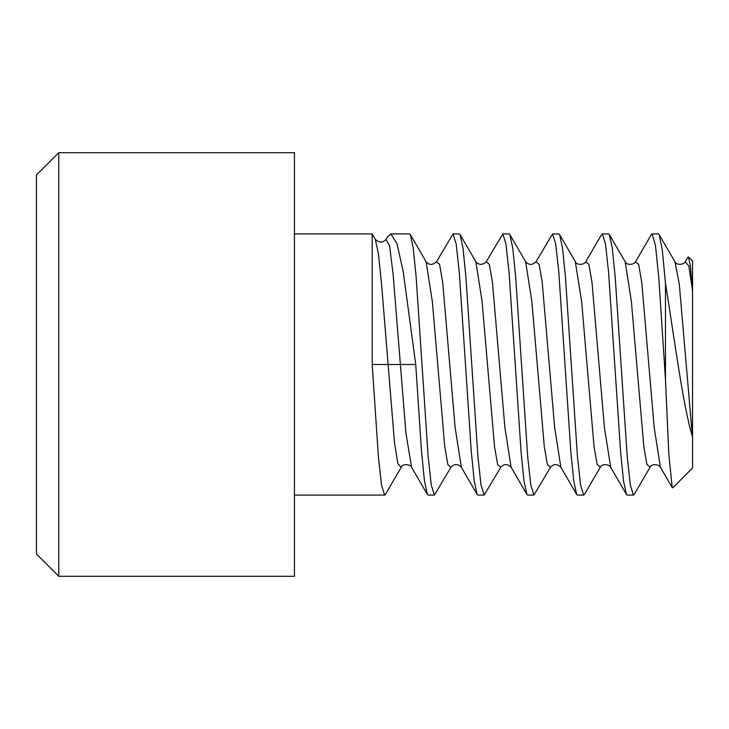 <?xml version="1.0" encoding="UTF-8"?>
<svg xmlns="http://www.w3.org/2000/svg" width="729" height="729" viewBox="0 0 729 729"><rect width="100%" height="100%" fill="white"/><g stroke="black" fill="none" stroke-linecap="round" stroke-linejoin="round"><path stroke-width="1.09" d="M692.55 292.056L690.481 266.577L688.559 257L692.55 260.991L692.55 468.009L672.785 487.783L672.22 487.573L668.839 454.495L665.477 379.645L665.477 283.499C674.243 337.308 683.201 407.119 692.413 436.516L679.3 284.11L674.926 261.738C676.33 265.62 684.23 264.682 685.296 261.738L685.224 261.866M688.559 257L687.839 257.383M692.413 289.96L688.85 266.067L685.287 261.747L687.93 257.228M660.401 467.243L654.186 427.522L641.748 282.241L638.631 264.372L635.515 261.766C634.376 264.691 626.594 265.657 625.163 261.766L624.999 261.483M610.674 467.307L604.405 427.431L591.975 282.223L588.868 264.372L585.66 261.921M634.43 494.098L633.455 495.082L630.348 485.149L627.232 456.837L615.203 277.056L612.305 248.133L609.398 234.629L608.569 233.918L602.354 233.918L605.462 243.841L608.578 272.236L620.598 451.852L623.495 480.83L626.402 494.353L627.232 495.082L633.455 495.082M584.676 494.071L583.692 495.082L580.585 485.168L577.468 456.855L565.449 277.248L562.551 248.215L559.644 234.647L558.806 233.918L552.582 233.918L555.689 243.832L558.806 272.145L570.825 451.798L573.732 480.83L576.639 494.362L577.468 495.082L583.692 495.082M665.477 283.499L662.306 249.983L659.153 234.62L658.333 233.918L652.118 233.918L651.161 234.875M515.266 364.5L521.071 451.934L523.969 480.858L526.876 494.371L527.705 495.082L533.929 495.082L530.812 485.159L527.696 456.755L515.676 277.12L512.769 248.142L509.872 234.638L509.042 233.918L502.819 233.918L505.926 243.851L509.042 272.163L515.266 364.5M550.696 466.924L533.929 495.082M465.494 364.5L471.271 451.515L474.205 480.839L477.112 494.371L477.942 495.082L484.156 495.082L481.04 485.104L477.942 456.828L465.913 277.111L463.006 248.115L460.099 234.629L459.279 233.918L453.055 233.918L456.163 243.86L459.27 272.081L465.494 364.5M460.099 234.629L475.864 261.747L482.088 301.442L494.526 446.749L497.643 464.628L500.75 467.253L484.156 495.082M415.73 364.5L421.526 451.716L424.451 480.912L427.34 494.362L428.178 495.082L434.393 495.082L431.276 485.104L428.142 456.436L416.141 277.029L413.243 248.152L410.345 234.638L409.516 233.918L390.853 233.918L397.05 243.805L403.274 272.045L415.73 364.5L372.191 364.5L378.397 456.737L381.531 485.195L384.63 495.082L385.459 494.362L401.223 467.253L397.852 463.699L394.48 442.448L381.522 283.59L378.406 253.81L375.298 239.303L372.191 233.918L372.191 364.5M451.032 467.171L434.393 495.082M665.477 379.645L658.797 277.694L655.453 245.363L652.118 233.918M601.407 234.847L602.354 233.918M560.856 467.216L554.641 427.367L542.203 282.169L539.096 264.345L535.988 261.757L552.582 233.918M526.876 494.362L511.065 467.171L504.86 427.203L492.44 282.169L489.332 264.363L486.234 261.738L502.819 233.918M461.32 467.198L455.106 427.312L442.676 282.159L439.569 264.354L436.461 261.747L453.055 233.918M387.254 237.262L390.853 233.918M427.34 494.362L411.575 467.243L405.88 432.798L393.131 274.414L389.596 245.873L385.996 239.385M550.523 467.253L547.415 464.646L544.308 446.831L531.878 301.66L525.664 261.793M450.987 467.253L447.879 464.637L444.772 446.786L432.333 301.505L426.11 261.757L410.345 234.638M294.434 364.5L294.434 576.302L58.748 576.302L58.748 152.698L294.434 152.698L294.434 364.5M58.748 576.302L36.45 554.004L36.45 174.996L58.748 152.698M659.153 234.62L674.799 261.547M650.14 467.079L646.933 464.619L643.825 446.749L631.387 301.496L625.172 261.757L609.389 234.638M600.386 467.07L597.179 464.665L594.071 446.85L581.633 301.606L575.29 261.565M634.276 494.362L650.031 467.253C651.416 463.389 659.298 464.291 660.419 467.262L672.229 487.573M584.512 494.353L600.286 467.234C601.717 463.334 609.499 464.309 610.629 467.234L626.402 494.353M559.635 234.656L575.4 261.766C576.785 265.638 584.667 264.709 585.751 261.775L601.534 234.629M294.434 495.082L384.63 495.082M294.434 233.918L372.191 233.918M651.298 234.629L635.533 261.747M576.639 494.362L560.874 467.253C557.138 463.735 553.676 463.726 550.495 467.225M461.348 467.253L477.112 494.371M509.872 234.638L525.636 261.747C528.935 265.247 532.398 265.256 536.015 261.784M500.75 467.171C504.012 463.708 507.466 463.708 511.093 467.189M475.837 261.72C479.053 265.228 482.525 265.228 486.261 261.72M451.005 467.189C454.295 463.717 457.739 463.708 461.348 467.171M426.082 261.784C429.272 265.274 432.734 265.265 436.461 261.747M401.214 467.262C402.636 463.352 410.5 464.273 411.603 467.225M386.088 239.23C382.707 242.985 379.107 243.012 375.28 239.285M387.573 236.725L386.069 239.276"/></g></svg>
